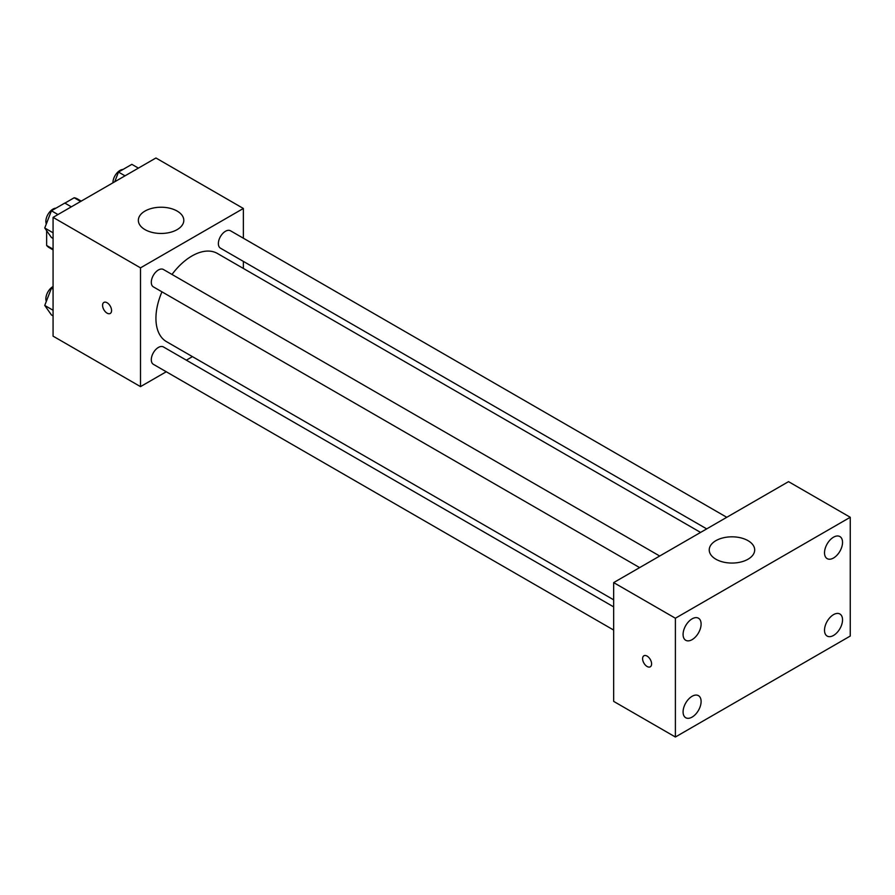 <?xml version="1.0" encoding="UTF-8"?>
<svg xmlns="http://www.w3.org/2000/svg" width="895" height="895" viewBox="0 0 895 895"><rect width="100%" height="100%" fill="white"/><g stroke="black" fill="none" stroke-linecap="round" stroke-linejoin="round"><path stroke-width="1.34" d="M64.899 203.131L74.184 197.761A28.159 16.255 120 0 1 77.44 198.925L81.232 201.118M53.073 249.179L46.641 245.465A28.159 16.255 120 0 0 49.281 247.702L53.073 249.895M46.641 245.465L46.641 230.697M80.606 201.476L74.184 197.761M166.269 371.761L140.504 386.629L53.073 336.151L53.073 217.373L155.931 157.99L243.362 208.468L243.362 238.215M192.447 356.635L186.339 360.17M161.961 291.837A50.914 29.401 120 0 0 155.931 318.329A50.914 29.401 120 0 0 166.481 341.644L613.668 599.829M700.584 532.424L217.395 253.453A50.914 29.401 120 0 0 171.997 274.452M243.362 261.396L243.362 268.455M140.504 386.629L140.504 267.851L243.362 208.468M726.774 517.299L230.485 230.776A10.035 5.795 120 0 0 222.754 233.461A10.035 5.795 120 0 0 218.369 243.563A10.035 5.795 120 0 0 220.45 248.161L706.703 528.889M613.668 606.888L163.416 346.936A10.035 5.795 120 0 0 155.685 349.621A10.035 5.795 120 0 0 151.3 359.723A10.035 5.795 120 0 0 153.381 364.321L613.668 630.069M639.634 567.609L153.381 286.881A10.035 5.795 -60 0 1 153.381 275.291A10.035 5.795 -60 0 1 163.416 269.496L659.704 556.019M140.504 267.851L53.073 217.373M145.001 229.623A22.733 13.123 180 0 1 138.345 220.349A22.733 13.123 180 0 1 161.078 207.226A22.733 13.123 180 0 1 183.811 220.349A22.733 13.123 180 0 1 169.77 232.465A22.733 13.123 180 0 1 145.001 229.623M111.573 310.543A6.366 3.669 60 0 1 110.253 313.451A6.366 3.669 60 0 1 103.887 309.782A6.366 3.669 60 0 1 103.887 302.432A6.366 3.669 60 0 1 108.798 304.132A6.366 3.669 60 0 1 111.573 310.543M110.264 313.451A6.366 3.669 60 0 1 103.898 309.771A6.366 3.669 60 0 1 103.898 302.432M613.668 701.378L613.668 582.6L788.529 481.644L850.25 517.276L850.25 636.054L675.389 737.01L613.668 701.378M675.389 737.01L675.389 618.232L613.668 582.6M651.594 663.889A6.366 3.669 60 0 1 650.285 666.809A6.366 3.669 60 0 1 643.919 663.128A6.366 3.669 60 0 1 643.919 655.778A6.366 3.669 60 0 1 648.819 657.489A6.366 3.669 60 0 1 651.594 663.889M675.389 618.232L850.25 517.276M748.03 559.218A22.733 13.123 180 0 1 723.261 562.06A22.733 13.123 180 0 1 709.232 549.944A22.733 13.123 180 0 1 731.965 536.821A22.733 13.123 180 0 1 754.686 549.944A22.733 13.123 180 0 1 748.03 559.218M833.536 537.19A12.743 7.361 120 0 0 824.519 552.797A12.743 7.361 120 0 0 827.159 558.637A12.743 7.361 120 0 0 839.902 551.275A12.743 7.361 120 0 0 839.902 536.564A12.743 7.361 120 0 0 833.536 537.19M692.103 618.848A12.743 7.361 120 0 0 683.086 634.454A12.743 7.361 120 0 0 685.727 640.283A12.743 7.361 120 0 0 698.469 632.933A12.743 7.361 120 0 0 698.469 618.221A12.743 7.361 120 0 0 692.103 618.848M692.103 696.288A12.743 7.361 120 0 0 683.086 711.894A12.743 7.361 120 0 0 685.727 717.734A12.743 7.361 120 0 0 698.469 710.373A12.743 7.361 120 0 0 698.469 695.661A12.743 7.361 120 0 0 692.103 696.288M833.536 614.63A12.743 7.361 120 0 0 824.519 630.237A12.743 7.361 120 0 0 827.159 636.076A12.743 7.361 120 0 0 839.902 628.715A12.743 7.361 120 0 0 839.902 614.004A12.743 7.361 120 0 0 833.536 614.63M650.285 666.797A6.366 3.669 60 0 1 643.919 663.128A6.366 3.669 60 0 1 643.919 655.778M53.073 238.45L51.429 237.511L44.75 228.001L51.429 210.784L64.798 203.064L71.32 206.834M53.073 232.801L44.75 228.001M57.962 214.554L51.429 210.784M55.971 208.155A10.035 5.795 120 0 0 45.869 221.412A10.035 5.795 120 0 0 46.305 223.985M114.728 181.786L118.498 172.064L131.856 164.344L138.389 168.115M125.031 175.834L118.498 172.064M123.04 169.435A10.035 5.795 120 0 0 112.938 182.692A10.035 5.795 120 0 0 112.938 182.815M53.073 315.89L51.429 314.95L44.75 305.441L51.429 288.224L53.073 287.273M53.073 310.252L44.75 305.441M53.073 289.175L51.429 288.224M53.073 286.501A10.035 5.795 120 0 0 45.869 298.852A10.035 5.795 120 0 0 46.305 301.425"/></g></svg>
